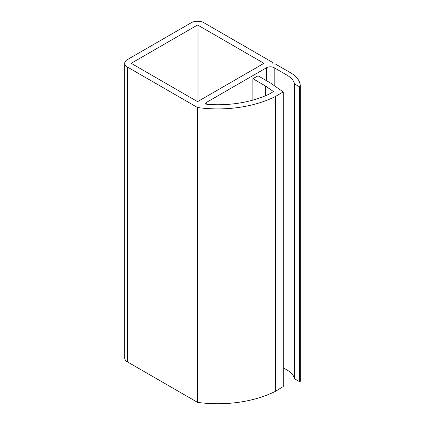 <?xml version="1.0" encoding="UTF-8"?>
<svg xmlns="http://www.w3.org/2000/svg" width="425" height="425" viewBox="0 0 425 425"><rect width="100%" height="100%" fill="white"/><g stroke="black" fill="none" stroke-linecap="round" stroke-linejoin="round"><path stroke-width="0.64" d="M197.062 25.282A0.723 0.414 180 0 1 198.082 25.282L263.447 63.022A0.723 0.414 180 0 1 263.659 63.314A0.723 0.414 180 0 1 263.447 63.612L198.082 101.352A0.723 0.414 180 0 1 197.062 101.352L131.697 63.612A0.723 0.414 180 0 1 131.484 63.314A0.723 0.414 180 0 1 131.697 63.022L197.062 25.282L197.062 101.352M294.599 378.792L294.599 83.953L299.45 86.753L300.284 86.488A32.497 18.764 0 0 0 300.289 86.163L300.289 381.007A32.497 18.764 180 0 1 300.284 381.326L299.45 381.597L294.599 378.792A27.083 15.635 0 0 0 286.939 369.947L283.236 367.811M283.156 386.607L275.586 391.244A87.8 50.687 180 0 1 197.572 402.379L127.357 361.84A9.026 5.212 180 0 1 124.711 358.158L124.711 63.314A9.026 5.212 0 0 0 127.357 67.001L197.572 107.541A87.8 50.687 0 0 0 275.586 96.406L283.236 91.901L270.598 83.072L258.087 75.847L252.875 78.646L265.375 85.951L273.397 91.508L270.656 93.357A80.575 46.522 180 0 1 207.23 104.338A1.806 1.041 180 0 1 205.663 103.302A1.806 1.041 180 0 1 206.189 102.568L266.512 67.74A5.419 3.129 180 0 1 274.173 67.74L286.939 75.108A27.083 15.635 180 0 1 294.599 83.953M300.289 86.163A32.497 18.764 0 0 0 290.769 72.898L275.458 64.058L272.898 64.053L272.898 62.576L203.958 22.775A9.026 5.212 0 0 0 191.192 22.775L127.357 59.633A9.026 5.212 0 0 0 124.711 63.314M265.375 95.784L265.375 85.951M275.586 391.244L275.586 96.406M197.572 402.379L197.572 107.541M198.082 101.352L198.082 25.282M263.447 63.612L263.447 63.022M131.697 63.612L131.697 63.022M300.284 381.326L300.284 86.488M300.178 381.469L300.178 86.631M299.965 381.597L299.965 86.753M299.45 381.597L299.45 86.753M286.939 369.947L286.939 75.108M274.173 85.547L274.173 67.74M266.512 80.713L266.512 67.74M206.189 104.04L206.189 102.568M273.397 91.773L273.397 91.508M252.981 100.088L252.981 78.795M283.135 386.888L283.135 92.05M127.357 361.84L127.357 67.001M252.875 100.114L252.875 78.646M283.236 386.739L283.236 91.901"/></g></svg>
